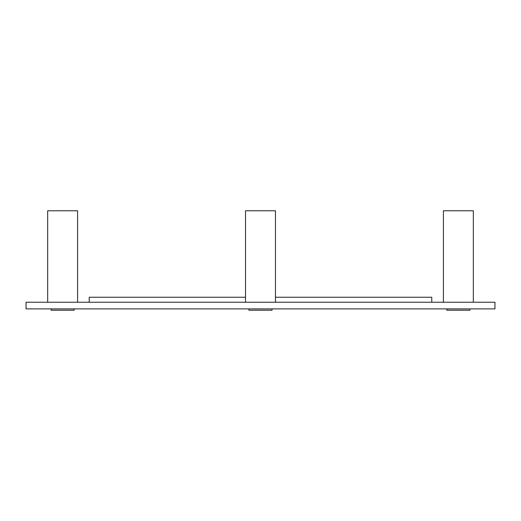 <?xml version="1.0" encoding="UTF-8"?>
<svg xmlns="http://www.w3.org/2000/svg" width="521" height="521" viewBox="0 0 521 521"><rect width="100%" height="100%" fill="white"/><g stroke="black" fill="none" stroke-linecap="round" stroke-linejoin="round"><path stroke-width="0.78" d="M494.95 302.239L26.05 302.239L26.05 308.888L494.95 308.888L494.95 302.239M89.234 302.239L89.234 297.25L245.534 297.25M275.466 297.25L431.766 297.25L431.766 302.239M77.596 302.239L77.596 210.784L47.665 210.784L47.665 302.239M74.184 308.888L74.184 310.216L51.078 310.216L51.078 308.888M245.534 302.239L245.534 210.784L275.466 210.784L275.466 302.239M272.053 308.888L272.053 310.216L248.947 310.216L248.947 308.888M443.404 302.239L443.404 210.784L473.335 210.784L473.335 302.239M469.922 308.888L469.922 310.216L446.816 310.216L446.816 308.888"/></g></svg>
